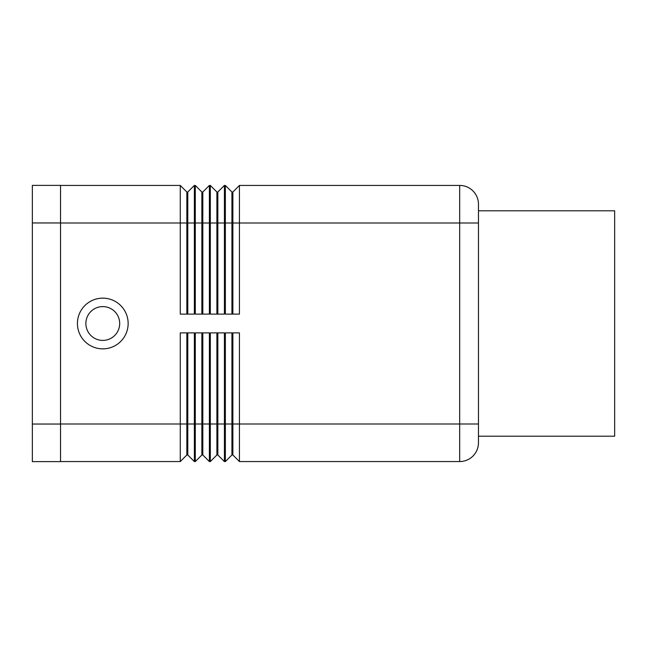<?xml version="1.0" encoding="UTF-8"?>
<svg xmlns="http://www.w3.org/2000/svg" width="647" height="647" viewBox="0 0 647 647"><rect width="100%" height="100%" fill="white"/><g stroke="black" fill="none" stroke-linecap="round" stroke-linejoin="round"><path stroke-width="0.97" d="M128.146 323.5A25.354 25.354 0 0 1 102.792 348.854A25.354 25.354 0 0 1 77.43 323.5A25.354 25.354 0 0 1 102.792 298.146A25.354 25.354 0 0 1 128.146 323.5M119.695 323.5A16.903 16.903 0 0 1 102.792 340.403A16.903 16.903 0 0 1 85.881 323.5A16.903 16.903 0 0 1 102.792 306.597A16.903 16.903 0 0 1 119.695 323.5M478.465 210.801L614.65 210.801L614.65 436.199L478.465 436.199L478.465 204.226A18.787 18.787 0 0 0 472.965 190.938A18.787 18.787 0 0 1 478.465 204.226M231.925 314.11L231.925 192.013L225.358 185.438L225.358 314.11L239.439 314.11L239.439 185.438L459.685 185.438A18.787 18.787 0 0 1 472.965 190.938A18.787 18.787 0 0 0 459.685 185.438L459.685 223.005L478.465 223.005M459.685 461.562A18.787 18.787 0 0 0 478.465 442.774L478.465 423.995L459.685 423.995L459.685 461.562L239.439 461.562L239.439 332.89L225.358 332.89L225.358 461.562L231.925 454.987L232.871 454.987L232.871 332.89M478.465 442.774A18.787 18.787 0 0 1 472.965 456.062A18.787 18.787 0 0 0 478.465 442.774A18.787 18.787 0 0 1 472.965 456.062M216.899 314.11L216.899 192.013L210.324 185.438L210.324 314.11L224.412 314.11L224.412 185.438L225.358 185.438M201.872 314.11L201.872 192.013L195.297 185.438L195.297 314.11L209.385 314.11L209.385 185.438L202.81 192.013L202.81 314.11M60.527 185.438L180.27 185.438L180.27 314.11L194.359 314.11L194.359 185.438L195.297 185.438M201.872 332.89L201.872 454.987L195.297 461.562L194.359 461.562L194.359 332.89L180.27 332.89L180.27 461.562L186.846 454.987L187.784 454.987L187.784 332.89M201.872 454.987L202.81 454.987L209.385 461.562L209.385 332.89L195.297 332.89L195.297 461.562M217.837 454.987L224.412 461.562L224.412 332.89L210.324 332.89L210.324 461.562L216.899 454.987L217.837 454.987L217.837 332.89M232.871 454.987L239.439 461.562M231.925 332.89L231.925 454.987M216.899 332.89L216.899 454.987M202.81 454.987L202.81 332.89M209.385 461.562L210.324 461.562M224.412 461.562L225.358 461.562M194.359 461.562L187.784 454.987M186.846 332.89L186.846 454.987M60.527 461.562L180.27 461.562M239.439 185.438L232.871 192.013L232.871 314.11M216.899 192.013L217.837 192.013L224.412 185.438M217.837 192.013L217.837 314.11M209.385 185.438L210.324 185.438M231.925 192.013L232.871 192.013M201.872 192.013L202.81 192.013M194.359 185.438L187.784 192.013L187.784 314.11M186.846 314.11L186.846 192.013L180.27 185.438M186.846 192.013L187.784 192.013M60.527 222.956L60.527 185.39L32.35 185.39L32.35 222.956L60.527 222.956L60.527 461.61L32.35 461.61L32.35 222.956M60.527 223.005L459.685 223.005L459.685 423.995L60.527 423.995M32.35 424.044L60.527 424.044"/></g></svg>
